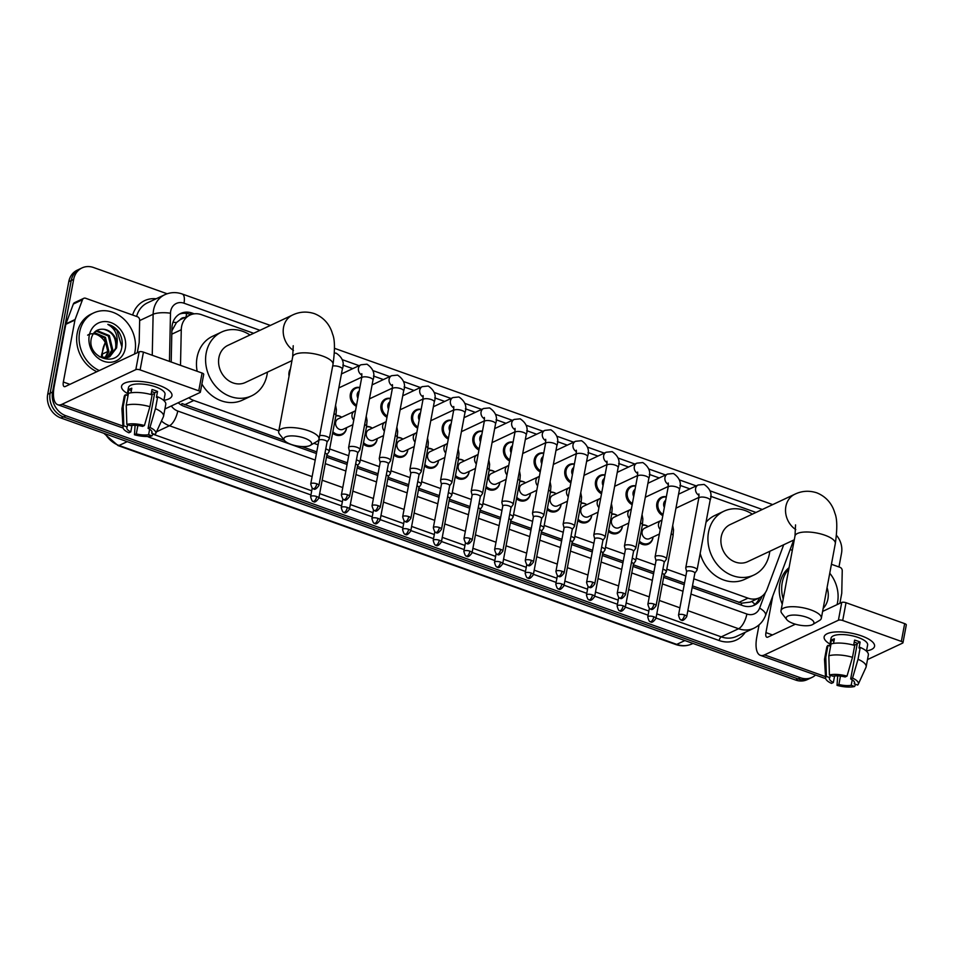 <?xml version="1.0" encoding="UTF-8"?>
<svg xmlns="http://www.w3.org/2000/svg" width="954" height="954" viewBox="0 0 954 954"><rect width="100%" height="100%" fill="white"/><g stroke="black" fill="none" stroke-linecap="round" stroke-linejoin="round"><path stroke-width="1.43" d="M639.359 541.061A9.612 8.192 -115.1 0 0 648.756 543.243A9.612 8.192 -115.1 0 0 652.965 537.507A9.612 8.192 -115.1 0 0 653.049 536.983A10.255 8.729 -115.1 0 1 652.918 537.984A10.255 8.729 -115.1 0 1 648.422 544.114A10.255 8.729 -115.1 0 1 639.108 542.444M608.712 530.138A9.612 8.192 -115.1 0 0 618.109 532.308A9.612 8.192 -115.1 0 0 622.318 526.572A9.612 8.192 -115.1 0 0 622.402 526.048A10.255 8.729 -115.1 0 1 622.258 527.049A10.255 8.729 -115.1 0 1 617.775 533.179A10.255 8.729 -115.1 0 1 608.449 531.509M591.754 515.136A10.255 8.729 -115.1 0 1 591.611 516.126A10.255 8.729 -115.1 0 1 587.127 522.243A10.255 8.729 -115.1 0 1 577.802 520.586M547.417 508.267A9.612 8.192 -115.1 0 0 556.814 510.45A9.612 8.192 -115.1 0 0 561.024 504.702A9.612 8.192 -115.1 0 0 561.107 504.189A10.255 8.729 -115.1 0 1 560.964 505.191A10.255 8.729 -115.1 0 1 556.468 511.32A10.255 8.729 -115.1 0 1 547.155 509.651M516.77 497.344A9.612 8.192 -115.1 0 0 526.155 499.514A9.612 8.192 -115.1 0 0 530.376 493.778A9.612 8.192 -115.1 0 0 530.46 493.254A10.255 8.729 -115.1 0 1 530.317 494.255A10.255 8.729 -115.1 0 1 525.821 500.385A10.255 8.729 -115.1 0 1 516.508 498.715M499.801 482.342A10.255 8.729 -115.1 0 1 499.669 483.332A10.255 8.729 -115.1 0 1 495.174 489.45A10.255 8.729 -115.1 0 1 485.86 487.792M469.153 471.407A10.255 8.729 -115.1 0 1 469.022 472.397A10.255 8.729 -115.1 0 1 464.526 478.526A10.255 8.729 -115.1 0 1 455.213 476.857M424.828 464.538A9.612 8.192 -115.1 0 0 434.213 466.721A9.612 8.192 -115.1 0 0 438.423 460.985A9.612 8.192 -115.1 0 0 438.506 460.46A10.255 8.729 -115.1 0 1 438.375 461.462A10.255 8.729 -115.1 0 1 433.879 467.591A10.255 8.729 -115.1 0 1 424.566 465.922M407.859 449.549A10.255 8.729 -115.1 0 1 407.728 450.538A10.255 8.729 -115.1 0 1 403.232 456.656A10.255 8.729 -115.1 0 1 393.919 454.986M363.522 442.68A9.612 8.192 -115.1 0 0 372.919 444.862A9.612 8.192 -115.1 0 0 377.128 439.114A9.612 8.192 -115.1 0 0 377.212 438.601A10.255 8.729 -115.1 0 1 377.08 439.603A10.255 8.729 -115.1 0 1 372.585 445.733A10.255 8.729 -115.1 0 1 363.271 444.063M332.874 431.745A9.612 8.192 -115.1 0 0 342.271 433.927A9.612 8.192 -115.1 0 0 346.481 428.191A9.612 8.192 -115.1 0 0 346.564 427.666A10.255 8.729 -115.1 0 1 346.433 428.668A10.255 8.729 -115.1 0 1 341.937 434.797A10.255 8.729 -115.1 0 1 332.624 433.128M570.874 482.843A10.255 8.729 -115.1 0 1 564.887 470.668A10.255 8.729 -115.1 0 1 569.383 464.538A10.255 8.729 -115.1 0 1 574.391 464.014M540.226 471.908A10.255 8.729 -115.1 0 1 534.24 459.733A10.255 8.729 -115.1 0 1 538.736 453.615A10.255 8.729 -115.1 0 1 543.744 453.09M509.579 460.973A10.255 8.729 -115.1 0 1 503.593 448.809A10.255 8.729 -115.1 0 1 508.088 442.68A10.255 8.729 -115.1 0 1 513.097 442.155M478.932 450.049A10.255 8.729 -115.1 0 1 472.945 437.874A10.255 8.729 -115.1 0 1 477.441 431.745A10.255 8.729 -115.1 0 1 482.45 431.22M601.521 493.767A10.255 8.729 -115.1 0 1 595.534 481.603A10.255 8.729 -115.1 0 1 600.03 475.474A10.255 8.729 -115.1 0 1 605.039 474.949M662.815 515.637A10.255 8.729 -115.1 0 1 656.841 503.462A10.255 8.729 -115.1 0 1 661.325 497.332A10.255 8.729 -115.1 0 1 666.345 496.807M632.168 504.702A10.255 8.729 -115.1 0 1 626.182 492.526A10.255 8.729 -115.1 0 1 630.677 486.409A10.255 8.729 -115.1 0 1 635.698 485.884M448.285 439.114A10.255 8.729 -115.1 0 1 442.298 426.939A10.255 8.729 -115.1 0 1 446.794 420.809A10.255 8.729 -115.1 0 1 451.802 420.297M417.625 428.179A10.255 8.729 -115.1 0 1 411.651 416.016A10.255 8.729 -115.1 0 1 416.147 409.886A10.255 8.729 -115.1 0 1 421.155 409.361M386.978 417.256A10.255 8.729 -115.1 0 1 381.004 405.08A10.255 8.729 -115.1 0 1 385.499 398.951A10.255 8.729 -115.1 0 1 390.508 398.426M356.331 406.321A10.255 8.729 -115.1 0 1 350.356 394.145A10.255 8.729 -115.1 0 1 354.84 388.016A10.255 8.729 -115.1 0 1 359.861 387.503M289.05 376.174A10.255 8.729 -115.1 0 1 289.05 372.287A10.255 8.729 -115.1 0 1 290.421 368.876M184.575 317.634A6.404 5.462 64.9 0 0 180.163 319.733L176.454 322.571L171.863 330.788M180.163 319.733A19.223 16.373 -115.1 0 1 180.902 319.351L190.025 315.07A19.223 16.373 64.9 0 0 181.272 329.738L180.509 365.346M692.473 585.887L741.64 603.166L750.226 602.105L759.479 597.764A19.223 16.373 64.9 0 0 767.076 589.274L783.711 544.746M181.594 405.176A19.223 7.692 -70.4 0 0 181.964 403.542L284.352 440.319M301.786 446.544L316.74 451.874M326.805 455.463L347.387 462.809M357.452 466.399L378.034 473.744M388.111 477.334L408.694 484.668M418.758 488.269L439.341 495.603M449.406 499.192L469.988 506.538M480.053 510.128L500.635 517.473M510.7 521.063L531.283 528.397M541.347 531.986L561.93 539.332M571.995 542.921L592.577 550.267M602.642 553.857L623.224 561.19M633.289 564.78L653.872 572.126M663.936 575.715L684.519 583.061M693.796 578.816L747.984 598.146A19.223 16.373 64.9 0 0 759.479 597.764L759.456 597.884A19.223 16.373 -115.1 0 1 753.04 605.742M188.82 397.77A19.223 16.373 64.9 0 0 193.793 400.477L278.83 430.803M313.83 443.288L318.064 444.802M329.667 448.94L348.711 455.738M360.314 459.864L379.37 466.661M390.961 470.799L410.017 477.596M421.608 481.734L440.665 488.531M452.256 492.658L471.312 499.455M482.903 503.593L501.959 510.39M513.55 514.528L532.606 521.325M544.197 525.451L563.254 532.249M574.845 536.386L593.901 543.184M605.492 547.322L624.548 554.119M636.151 558.245L655.195 565.042M666.798 569.18L685.854 575.977M253.657 333.292L201.521 314.689A19.223 16.373 64.9 0 0 190.025 315.07M755.985 512.453L710.587 496.259M689.897 488.877L679.94 485.336M659.25 477.954L649.292 474.4M628.603 467.019L618.645 463.465M597.955 456.084L587.998 452.542M567.308 445.16L557.351 441.607M536.661 434.225L526.703 430.671M506.014 423.29L496.056 419.736M475.354 412.366L465.409 408.813M444.707 401.431L434.75 397.878M414.06 390.496L404.102 386.942M383.413 379.573L373.455 376.019M352.765 368.638L342.808 365.084M642.4 524.855A10.255 8.729 -115.1 0 1 648.136 526.525A9.612 8.192 -115.1 0 0 642.316 525.284M609.856 511.976A5.772 1.956 -169.4 0 1 611.752 513.896A10.255 8.729 -115.1 0 1 617.488 515.601A9.612 8.192 -115.1 0 0 611.669 514.361M581.105 502.985A10.255 8.729 -115.1 0 1 586.841 504.666A9.612 8.192 -115.1 0 0 581.022 503.426M548.55 490.117A5.772 1.956 -169.4 0 1 550.458 492.037A10.255 8.729 -115.1 0 1 556.182 493.731A9.612 8.192 -115.1 0 0 550.375 492.491M517.903 479.182A5.772 1.956 -169.4 0 1 519.811 481.102A10.255 8.729 -115.1 0 1 525.535 482.807A9.612 8.192 -115.1 0 0 519.715 481.567M489.152 470.191A10.255 8.729 -115.1 0 1 494.887 471.872A9.612 8.192 -115.1 0 0 489.068 470.632M456.608 457.324A5.772 1.956 -169.4 0 1 458.504 459.244A10.255 8.729 -115.1 0 1 464.24 460.937A9.612 8.192 -115.1 0 0 458.421 459.697M425.961 446.389A5.772 1.956 -169.4 0 1 427.857 448.308A10.255 8.729 -115.1 0 1 433.593 450.002A9.612 8.192 -115.1 0 0 427.774 448.762M397.21 437.397A10.255 8.729 -115.1 0 1 402.946 439.078A9.612 8.192 -115.1 0 0 397.126 437.838M364.666 424.518A5.772 1.956 -169.4 0 1 366.563 426.45A10.255 8.729 -115.1 0 1 372.298 428.143A9.612 8.192 -115.1 0 0 366.479 426.903M334.019 413.595A5.772 1.956 -169.4 0 1 335.915 415.515A10.255 8.729 -115.1 0 1 341.651 417.208A9.612 8.192 -115.1 0 0 335.832 415.968M815.551 675.015A19.223 16.373 -115.1 0 1 812.009 677.4A19.223 16.373 -115.1 0 1 800.513 677.781L65.838 415.741A19.223 16.373 -115.1 0 1 52.565 392.034L73.649 279.391A19.223 16.373 -115.1 0 1 82.068 267.895A19.223 16.373 -115.1 0 1 93.575 267.525L167.153 293.772M836.479 535.337A19.223 16.373 -115.1 0 1 841.511 553.272L838.96 566.95M82.068 267.895L77.202 270.185A19.223 16.373 -115.1 0 0 68.783 281.668L47.7 394.312A19.223 16.373 -115.1 0 0 60.973 418.019L795.648 680.059A19.223 16.373 -115.1 0 0 807.144 679.677L809.576 678.544A19.223 16.373 -115.1 0 1 798.081 678.914L63.405 416.874A19.223 16.373 -115.1 0 1 50.133 393.167L71.216 280.524A19.223 16.373 -115.1 0 1 79.635 269.04A19.223 16.373 -115.1 0 0 71.216 280.524L50.133 393.167A19.223 16.373 -115.1 0 0 63.405 416.874L798.081 678.914A19.223 16.373 -115.1 0 0 809.576 678.544L812.009 677.4M194.294 313.842L192.171 313.091A19.223 16.373 64.9 0 0 180.676 313.472A19.223 16.373 64.9 0 0 171.923 328.128L171.195 362.019M692.163 587.545L742.784 605.611A19.223 16.373 64.9 0 0 754.28 605.23A19.223 16.373 64.9 0 0 761.876 596.739L762.091 596.167M178.171 402.767A19.223 16.373 64.9 0 0 184.289 406.404L316.43 453.532M326.495 457.121L347.077 464.467M357.142 468.056L377.724 475.402M387.789 478.991L408.384 486.337M418.448 489.927L439.031 497.261M449.095 500.85L469.678 508.196M479.743 511.785L500.325 519.131M510.39 522.72L530.973 530.054M541.037 533.644L561.62 540.99M571.684 544.579L592.267 551.925M602.332 555.514L622.914 562.848M632.979 566.438L653.562 573.783M663.626 577.373L684.209 584.719M179.483 314.093A19.223 16.373 -115.1 0 1 189.739 314.224L190.979 314.665M292.496 500.719A5.128 2.051 109.6 0 0 292.628 500.647L276.04 494.732M231.643 479.015A5.128 2.051 109.6 0 0 231.774 478.944L215.187 473.029M170.79 457.312A5.128 2.051 109.6 0 0 170.921 457.24L154.333 451.325M475.056 565.829A5.128 2.051 109.6 0 0 475.187 565.758L458.6 559.843M535.909 587.545A5.128 2.051 109.6 0 0 536.053 587.473L519.453 581.546M596.763 609.248A5.128 2.051 109.6 0 0 596.906 609.177L580.318 603.262M657.616 630.952A5.128 2.051 109.6 0 0 657.759 630.88L641.171 624.965M353.493 522.351L336.893 516.436M414.203 544.126A5.128 2.051 109.6 0 0 414.334 544.054L397.746 538.139M783.21 598.981A32.042 27.296 -115.1 0 1 782.22 582.655A32.042 27.296 -115.1 0 1 788.815 569.037M829.765 573.223A32.042 27.296 -115.1 0 1 837.552 602.391A32.042 27.296 -115.1 0 1 837.04 604.645M782.244 604.144A32.042 27.296 -115.1 0 1 779.8 583.8A32.042 27.296 -115.1 0 1 789.077 567.642M827.07 587.64A20.893 17.792 -115.1 0 1 827.917 598.957A20.893 17.792 -115.1 0 1 823.207 608.282M861.498 635.889A25.639 8.669 10.6 0 1 870.06 639.991A25.639 8.669 10.6 0 1 866.518 650.89A25.639 8.669 10.6 0 0 874.544 646.323A25.639 8.669 10.6 0 0 861.498 635.889A25.639 8.669 10.6 0 0 830.612 632.609A25.639 8.669 10.6 0 0 829.968 644.057A25.639 8.669 10.6 0 1 824.137 636.89A25.639 8.669 10.6 0 1 861.498 635.889M790.15 549.552L792.321 550.315M831.435 564.279L839.973 567.32A3.208 2.731 64.9 0 1 842.239 570.742L841.762 592.983A3.208 2.731 64.9 0 1 841.714 593.507L839.878 603.31M759.074 624.858L756.82 636.89A25.639 10.255 -70.4 0 0 760.362 655.338A25.639 10.255 -70.4 0 0 764.536 654.897L838.411 620.231L841.738 602.439L822.61 611.419M760.362 655.338L824.542 678.222A25.639 10.255 -70.4 0 0 825.651 678.461M867.496 659.584L902.591 643.115A3.208 1.085 -169.4 0 0 902.973 642.722A3.208 1.085 -169.4 0 0 901.339 641.41L904.666 623.63A3.208 1.085 10.6 0 1 906.3 624.93L902.973 642.722M841.738 602.439A3.208 1.085 10.6 0 1 846.031 602.713L842.704 620.494L901.339 641.41M842.704 620.494A3.208 1.085 -169.4 0 0 838.411 620.231M846.031 602.713L904.666 623.63M795.386 624.202L767.863 637.117A6.404 2.564 109.6 0 1 766.825 637.224A6.404 2.564 109.6 0 1 765.943 632.609L772.776 596.059M854.212 642.114A12.819 4.341 -169.4 0 1 854.76 642.304A12.819 4.341 -169.4 0 1 857.324 643.378L850.67 678.95A12.819 4.341 10.6 0 1 854.617 683.088A12.819 4.341 10.6 0 1 854.247 683.839L854.545 682.253M852.232 679.832L851.206 685.27A12.819 4.341 10.6 0 1 838.9 684.483L840.462 676.112M857.097 644.606A12.819 4.341 10.6 0 1 853.735 644.665M853.651 645.142L854.593 640.098A18.591 6.284 10.6 0 1 857.491 641.016A18.591 6.284 10.6 0 1 860.126 642.066L859.017 648.004L860.246 647.42A21.155 7.155 10.6 0 1 868.355 654.981L866.137 666.834A21.155 7.155 10.6 0 1 865.958 667.406L858.254 684.256A16.659 5.641 10.6 0 1 857.658 685.055L854.247 683.839M829.622 645.941L831.077 638.178A18.591 6.284 10.6 0 1 858.159 637.463A18.591 6.284 10.6 0 1 867.615 645.023L866.459 651.153M833.534 643.401L834.392 638.81A18.591 6.284 10.6 0 0 831.351 640.241L830.242 646.168L828 645.369L825.782 657.223L826.379 676.41L829.789 677.626L830.23 675.265M834.595 675.945L833.367 682.504L831.494 683.386A16.659 5.641 10.6 0 1 825.615 678.139L824.518 659.655A21.155 7.155 10.6 0 1 824.554 659.059L826.772 647.194A21.155 7.155 10.6 0 1 828 645.369M831.041 643.938A21.155 7.155 10.6 0 1 854.712 645.453L852.494 657.306L847.009 676.1L845.137 676.982A12.819 4.341 10.6 0 0 832.83 676.195L829.42 674.979L828.823 655.792L831.041 643.938M824.554 659.059A21.155 7.155 10.6 0 1 825.782 657.223M828.823 655.792A21.155 7.155 10.6 0 1 852.494 657.306M837.684 675.885L837.028 685.354L838.9 684.483M851.206 685.27L854.617 686.475L855.571 684.316M854.617 686.475A16.659 5.641 10.6 0 1 837.028 685.354M825.615 678.139A16.659 5.641 10.6 0 1 826.379 676.41M829.42 674.979A16.659 5.641 10.6 0 1 847.009 676.1M833.367 682.504A12.819 4.341 10.6 0 1 829.42 678.377A12.819 4.341 10.6 0 1 829.789 677.626M850.67 678.95L852.542 678.079L858.028 659.274L860.246 647.42M858.028 659.274A21.155 7.155 10.6 0 1 866.137 666.834M852.542 678.079A16.659 5.641 10.6 0 1 858.254 684.256M857.324 643.378L860.126 642.066M831.351 640.241L833.951 641.16M806.75 617.274A14.095 4.77 -169.4 0 0 791.26 615.211A14.095 4.77 -169.4 0 0 786.811 619.671A14.095 4.77 -169.4 0 0 793.382 623.546A14.095 4.77 -169.4 0 0 812.689 624.512A14.095 4.77 -169.4 0 0 806.75 617.274M786.811 619.671L781.898 613.41A20.511 6.94 10.6 0 1 781.016 610.715A20.511 6.94 10.6 0 1 810.9 609.916A20.511 6.94 10.6 0 1 821.334 618.252A20.511 6.94 10.6 0 1 819.534 620.458L812.689 624.512M795.541 524.891L794.992 536.005A20.511 6.94 -169.4 0 1 824.888 535.218A20.511 6.94 -169.4 0 1 835.31 543.553C837.409 528.802 837.242 518.63 834.822 513.061C833.259 507.289 828.728 497.594 816.719 492.801C809.147 490.38 801.861 490.845 794.861 494.208L730.227 524.545A20.511 17.47 64.9 0 0 721.236 536.792A20.511 17.47 64.9 0 0 728.26 557.661A20.511 17.47 64.9 0 0 747.65 561.679L794.288 539.785M769.759 551.305A35.25 30.027 -115.1 0 1 769.365 553.964A35.25 30.027 -115.1 0 1 753.922 575.023A35.25 30.027 -115.1 0 1 720.592 568.119A35.25 30.027 -115.1 0 1 708.512 532.26A35.25 30.027 -115.1 0 1 723.955 511.201A35.25 30.027 -115.1 0 1 752.324 514.17M706.008 522.279A35.25 30.027 -115.1 0 1 714.844 515.482L723.955 511.201M753.922 575.023L744.8 579.305A35.25 30.027 -115.1 0 1 700.176 553.439M304.433 438.101A14.095 4.77 -169.4 0 0 288.943 436.05A14.095 4.77 -169.4 0 0 284.495 440.509A14.095 4.77 -169.4 0 0 291.053 444.385A14.095 4.77 -169.4 0 0 310.36 445.351A14.095 4.77 -169.4 0 0 304.433 438.101M284.495 440.509L279.582 434.249A20.511 6.94 10.6 0 1 278.687 431.542A20.511 6.94 10.6 0 1 308.583 430.755A20.511 6.94 10.6 0 1 319.006 439.09A20.511 6.94 10.6 0 1 317.205 441.285L310.36 445.351M293.224 345.73L292.675 356.844A20.511 6.94 -169.4 0 1 322.559 356.045A20.511 6.94 -169.4 0 1 332.994 364.392C335.081 349.629 334.926 339.469 332.505 333.9C330.931 328.128 326.411 318.421 314.403 313.639C306.83 311.207 299.544 311.672 292.532 315.035L227.899 345.372A20.511 17.47 64.9 0 0 218.907 357.631A20.511 17.47 64.9 0 0 225.943 378.488A20.511 17.47 64.9 0 0 245.333 382.506L291.96 360.624M267.43 372.132A35.25 30.027 -115.1 0 1 267.037 374.791A35.25 30.027 -115.1 0 1 251.594 395.85A35.25 30.027 -115.1 0 1 218.263 388.946A35.25 30.027 -115.1 0 1 206.183 353.087A35.25 30.027 -115.1 0 1 221.638 332.028A35.25 30.027 -115.1 0 1 250.008 334.997M197.156 371.273A35.25 30.027 -115.1 0 1 197.073 357.368A35.25 30.027 -115.1 0 1 212.515 336.309L221.638 332.028M251.594 395.85L242.471 400.131A35.25 30.027 -115.1 0 1 201.902 384.021M664.354 507.433A5.772 4.913 -115.1 0 1 663.745 503.414A5.772 4.913 -115.1 0 1 665.689 500.313M663.03 514.468A9.612 8.192 -115.1 0 1 657.998 503.378A9.612 8.192 -115.1 0 1 662.207 497.63A9.612 8.192 -115.1 0 1 666.297 497.034M694.834 573.271L696.98 570.182A5.772 1.956 -169.4 0 0 697.088 569.908A5.772 1.956 -169.4 0 0 694.154 567.558A5.772 1.956 -169.4 0 0 686.439 567.07A5.772 1.956 -169.4 0 0 685.759 567.785A5.772 1.956 -169.4 0 0 685.759 568.083L686.641 571.732M694.762 573.366A4.162 1.407 -169.4 0 0 694.858 573.163A4.162 1.407 -169.4 0 0 692.735 571.47A4.162 1.407 -169.4 0 0 687.166 571.112A4.162 1.407 -169.4 0 0 686.665 571.637A4.162 1.407 -169.4 0 0 686.665 571.851M633.706 496.497A5.772 4.913 -115.1 0 1 633.098 492.479A5.772 4.913 -115.1 0 1 635.042 489.378M632.383 503.545A9.612 8.192 -115.1 0 1 627.35 492.443A9.612 8.192 -115.1 0 1 631.56 486.695A9.612 8.192 -115.1 0 1 635.65 486.099M664.187 562.335L666.321 559.247A5.772 1.956 -169.4 0 0 666.441 558.972A5.772 1.956 -169.4 0 0 663.507 556.623A5.772 1.956 -169.4 0 0 655.792 556.134A5.772 1.956 -169.4 0 0 655.1 556.85A5.772 1.956 -169.4 0 0 655.112 557.148L655.994 560.809M664.115 562.431A4.162 1.407 -169.4 0 0 664.199 562.24A4.162 1.407 -169.4 0 0 662.088 560.535A4.162 1.407 -169.4 0 0 656.519 560.189A4.162 1.407 -169.4 0 0 656.018 560.702A4.162 1.407 -169.4 0 0 656.018 560.916M603.059 485.562A5.772 4.913 -115.1 0 1 602.451 481.555A5.772 4.913 -115.1 0 1 604.395 478.443M601.736 492.61A9.612 8.192 -115.1 0 1 596.703 481.508A9.612 8.192 -115.1 0 1 600.913 475.772A9.612 8.192 -115.1 0 1 605.003 475.175M633.539 551.412L635.674 548.311A5.772 1.956 -169.4 0 0 635.793 548.037A5.772 1.956 -169.4 0 0 632.86 545.7A5.772 1.956 -169.4 0 0 625.144 545.199A5.772 1.956 -169.4 0 0 624.453 545.915A5.772 1.956 -169.4 0 0 624.465 546.213L625.347 549.874M633.468 551.507A4.162 1.407 -169.4 0 0 633.551 551.305A4.162 1.407 -169.4 0 0 631.441 549.611A4.162 1.407 -169.4 0 0 625.86 549.254A4.162 1.407 -169.4 0 0 625.371 549.766A4.162 1.407 -169.4 0 0 625.371 549.981M572.412 474.639A5.772 4.913 -115.1 0 1 571.804 470.62A5.772 4.913 -115.1 0 1 573.736 467.508M571.088 481.675A9.612 8.192 -115.1 0 1 566.056 470.584A9.612 8.192 -115.1 0 1 570.265 464.836A9.612 8.192 -115.1 0 1 574.356 464.24M602.892 540.477L605.027 537.388A5.772 1.956 -169.4 0 0 605.146 537.114A5.772 1.956 -169.4 0 0 602.212 534.765A5.772 1.956 -169.4 0 0 594.497 534.276A5.772 1.956 -169.4 0 0 593.805 534.991A5.772 1.956 -169.4 0 0 593.817 535.289L594.7 538.938M602.821 540.572A4.162 1.407 -169.4 0 0 602.904 540.369A4.162 1.407 -169.4 0 0 600.793 538.676A4.162 1.407 -169.4 0 0 595.213 538.318A4.162 1.407 -169.4 0 0 594.712 538.843A4.162 1.407 -169.4 0 0 594.724 539.058M541.765 463.704A5.772 4.913 -115.1 0 1 541.156 459.685A5.772 4.913 -115.1 0 1 543.088 456.584M540.441 470.751A9.612 8.192 -115.1 0 1 535.409 459.649A9.612 8.192 -115.1 0 1 539.618 453.901A9.612 8.192 -115.1 0 1 543.708 453.305M572.245 529.542L574.38 526.453A5.772 1.956 -169.4 0 0 574.499 526.179A5.772 1.956 -169.4 0 0 571.565 523.829A5.772 1.956 -169.4 0 0 563.85 523.341A5.772 1.956 -169.4 0 0 563.158 524.056A5.772 1.956 -169.4 0 0 563.17 524.354L564.052 528.015M572.173 529.637A4.162 1.407 -169.4 0 0 572.257 529.434A4.162 1.407 -169.4 0 0 570.134 527.741A4.162 1.407 -169.4 0 0 564.565 527.395A4.162 1.407 -169.4 0 0 564.064 527.908A4.162 1.407 -169.4 0 0 564.076 528.122M511.106 452.768A5.772 4.913 -115.1 0 1 510.509 448.762A5.772 4.913 -115.1 0 1 512.441 445.649M509.794 459.816A9.612 8.192 -115.1 0 1 504.749 448.714A9.612 8.192 -115.1 0 1 508.971 442.978A9.612 8.192 -115.1 0 1 513.061 442.37M541.586 518.618L543.732 515.518A5.772 1.956 -169.4 0 0 543.852 515.243A5.772 1.956 -169.4 0 0 540.918 512.906A5.772 1.956 -169.4 0 0 533.203 512.405A5.772 1.956 -169.4 0 0 532.511 513.121A5.772 1.956 -169.4 0 0 532.523 513.419L533.405 517.08M541.526 518.702A4.162 1.407 -169.4 0 0 541.61 518.511A4.162 1.407 -169.4 0 0 539.487 516.818A4.162 1.407 -169.4 0 0 533.918 516.46A4.162 1.407 -169.4 0 0 533.417 516.973A4.162 1.407 -169.4 0 0 533.429 517.187M480.458 441.845A5.772 4.913 -115.1 0 1 479.862 437.826A5.772 4.913 -115.1 0 1 481.794 434.714M479.146 448.881A9.612 8.192 -115.1 0 1 474.102 437.791A9.612 8.192 -115.1 0 1 478.324 432.043A9.612 8.192 -115.1 0 1 482.414 431.446M510.939 507.683L513.085 504.594A5.772 1.956 -169.4 0 0 513.204 504.32A5.772 1.956 -169.4 0 0 510.271 501.971A5.772 1.956 -169.4 0 0 502.555 501.482A5.772 1.956 -169.4 0 0 501.864 502.198A5.772 1.956 -169.4 0 0 501.876 502.496L502.758 506.145M510.879 507.778A4.162 1.407 -169.4 0 0 510.962 507.576A4.162 1.407 -169.4 0 0 508.84 505.882A4.162 1.407 -169.4 0 0 503.271 505.525A4.162 1.407 -169.4 0 0 502.77 506.049A4.162 1.407 -169.4 0 0 502.782 506.264M449.811 430.91A5.772 4.913 -115.1 0 1 449.215 426.891A5.772 4.913 -115.1 0 1 451.147 423.791M448.499 437.958A9.612 8.192 -115.1 0 1 443.455 426.855A9.612 8.192 -115.1 0 1 447.676 421.108A9.612 8.192 -115.1 0 1 451.755 420.511M480.291 496.748L482.438 493.659A5.772 1.956 -169.4 0 0 482.557 493.385A5.772 1.956 -169.4 0 0 479.623 491.036A5.772 1.956 -169.4 0 0 471.908 490.547A5.772 1.956 -169.4 0 0 471.216 491.262A5.772 1.956 -169.4 0 0 471.228 491.56L472.099 495.221M480.232 496.843A4.162 1.407 -169.4 0 0 480.315 496.64A4.162 1.407 -169.4 0 0 478.192 494.947A4.162 1.407 -169.4 0 0 472.624 494.601A4.162 1.407 -169.4 0 0 472.123 495.114A4.162 1.407 -169.4 0 0 472.135 495.329M419.164 419.975A5.772 4.913 -115.1 0 1 418.556 415.968A5.772 4.913 -115.1 0 1 420.499 412.855M417.852 427.022A9.612 8.192 -115.1 0 1 412.808 415.92A9.612 8.192 -115.1 0 1 417.017 410.184A9.612 8.192 -115.1 0 1 421.108 409.576M449.644 485.813L451.791 482.724A5.772 1.956 -169.4 0 0 451.91 482.45A5.772 1.956 -169.4 0 0 448.976 480.101A5.772 1.956 -169.4 0 0 441.261 479.612A5.772 1.956 -169.4 0 0 440.569 480.327A5.772 1.956 -169.4 0 0 440.581 480.625L441.452 484.286M449.584 485.908A4.162 1.407 -169.4 0 0 449.668 485.717A4.162 1.407 -169.4 0 0 447.545 484.024A4.162 1.407 -169.4 0 0 441.976 483.666A4.162 1.407 -169.4 0 0 441.475 484.179A4.162 1.407 -169.4 0 0 441.487 484.393M388.516 409.051A5.772 4.913 -115.1 0 1 387.908 405.033A5.772 4.913 -115.1 0 1 389.852 401.92M387.205 416.087A9.612 8.192 -115.1 0 1 382.16 404.985A9.612 8.192 -115.1 0 1 386.37 399.249A9.612 8.192 -115.1 0 1 390.46 398.653M418.997 474.889L421.143 471.801A5.772 1.956 -169.4 0 0 421.263 471.514A5.772 1.956 -169.4 0 0 418.329 469.177A5.772 1.956 -169.4 0 0 410.614 468.688A5.772 1.956 -169.4 0 0 409.922 469.392A5.772 1.956 -169.4 0 0 409.922 469.702L410.804 473.351M418.937 474.985A4.162 1.407 -169.4 0 0 419.021 474.782A4.162 1.407 -169.4 0 0 416.898 473.089A4.162 1.407 -169.4 0 0 411.329 472.731A4.162 1.407 -169.4 0 0 410.828 473.244A4.162 1.407 -169.4 0 0 410.828 473.47M357.869 398.116A5.772 4.913 -115.1 0 1 357.261 394.097A5.772 4.913 -115.1 0 1 359.205 390.997M356.546 405.164A9.612 8.192 -115.1 0 1 351.513 394.062A9.612 8.192 -115.1 0 1 355.723 388.314A9.612 8.192 -115.1 0 1 359.813 387.718M388.35 463.954L390.496 460.865A5.772 1.956 -169.4 0 0 390.603 460.591A5.772 1.956 -169.4 0 0 387.67 458.242A5.772 1.956 -169.4 0 0 379.954 457.753A5.772 1.956 -169.4 0 0 379.275 458.469A5.772 1.956 -169.4 0 0 379.275 458.767L380.157 462.428M388.278 464.049A4.162 1.407 -169.4 0 0 388.373 463.847A4.162 1.407 -169.4 0 0 386.251 462.153A4.162 1.407 -169.4 0 0 380.682 461.808A4.162 1.407 -169.4 0 0 380.181 462.32A4.162 1.407 -169.4 0 0 380.181 462.535M357.702 453.019L359.837 449.93A5.772 1.956 -169.4 0 0 359.956 449.656A5.772 1.956 -169.4 0 0 357.023 447.307A5.772 1.956 -169.4 0 0 349.307 446.818A5.772 1.956 -169.4 0 0 348.615 447.533A5.772 1.956 -169.4 0 0 348.627 447.831L349.51 451.492M357.631 453.114A4.162 1.407 -169.4 0 0 357.714 452.923A4.162 1.407 -169.4 0 0 355.603 451.23A4.162 1.407 -169.4 0 0 350.035 450.872A4.162 1.407 -169.4 0 0 349.534 451.385A4.162 1.407 -169.4 0 0 349.534 451.6M327.055 442.096L329.19 438.995A5.772 1.956 -169.4 0 0 329.309 438.721A5.772 1.956 -169.4 0 0 326.375 436.383A5.772 1.956 -169.4 0 0 319.662 435.596M326.983 442.191A4.162 1.407 -169.4 0 0 327.067 441.988A4.162 1.407 -169.4 0 0 324.956 440.295A4.162 1.407 -169.4 0 0 319.375 439.937A4.162 1.407 -169.4 0 0 318.886 440.45A4.162 1.407 -169.4 0 0 318.886 440.676M659.381 534.013L649.555 538.628A5.772 4.913 -115.1 0 1 644.093 537.496A5.772 4.913 -115.1 0 1 642.125 531.628A5.772 4.913 -115.1 0 1 644.654 528.182L661.981 520.097M664.067 575.059L666.202 571.959A5.772 1.956 -169.4 0 0 666.321 571.684A5.772 1.956 -169.4 0 0 662.899 569.18M663.996 575.143A4.162 1.407 -169.4 0 0 664.079 574.952A4.162 1.407 -169.4 0 0 662.136 573.318M628.734 523.078L618.907 527.693A5.772 4.913 -115.1 0 1 613.446 526.56A5.772 4.913 -115.1 0 1 611.478 520.693A5.772 4.913 -115.1 0 1 614.006 517.247L631.333 509.162M633.42 564.124L635.555 561.035A5.772 1.956 -169.4 0 0 635.674 560.761A5.772 1.956 -169.4 0 0 632.252 558.245M633.349 564.219A4.162 1.407 -169.4 0 0 633.432 564.017A4.162 1.407 -169.4 0 0 631.476 562.383M598.086 512.143L588.26 516.758A5.772 4.913 -115.1 0 1 582.799 515.625A5.772 4.913 -115.1 0 1 580.831 509.758A5.772 4.913 -115.1 0 1 583.359 506.312L600.686 498.238M591.754 515.112A9.612 8.192 -115.1 0 1 591.671 515.637A9.612 8.192 -115.1 0 1 587.461 521.385A9.612 8.192 -115.1 0 1 578.064 519.203M602.773 553.189L604.908 550.1A5.772 1.956 -169.4 0 0 605.027 549.826A5.772 1.956 -169.4 0 0 601.604 547.31M602.701 553.284A4.162 1.407 -169.4 0 0 602.785 553.082A4.162 1.407 -169.4 0 0 600.829 551.448M567.439 501.22L557.601 505.823A5.772 4.913 -115.1 0 1 552.151 504.702A5.772 4.913 -115.1 0 1 550.172 498.835A5.772 4.913 -115.1 0 1 552.7 495.388L570.039 487.303M572.114 542.254L574.26 539.165A5.772 1.956 -169.4 0 0 574.38 538.891A5.772 1.956 -169.4 0 0 570.957 536.386M572.054 542.349A4.162 1.407 -169.4 0 0 572.138 542.158A4.162 1.407 -169.4 0 0 570.182 540.524M536.78 490.284L526.954 494.899A5.772 4.913 -115.1 0 1 521.504 493.767A5.772 4.913 -115.1 0 1 519.525 487.899A5.772 4.913 -115.1 0 1 522.053 484.453L539.392 476.368M541.467 531.33L543.613 528.242A5.772 1.956 -169.4 0 0 543.732 527.956A5.772 1.956 -169.4 0 0 540.31 525.451M541.407 531.426A4.162 1.407 -169.4 0 0 541.49 531.223A4.162 1.407 -169.4 0 0 539.535 529.589M506.133 479.349L496.307 483.964A5.772 4.913 -115.1 0 1 490.857 482.831A5.772 4.913 -115.1 0 1 488.877 476.964A5.772 4.913 -115.1 0 1 491.405 473.518L508.744 465.445M499.813 482.319A9.612 8.192 -115.1 0 1 499.729 482.843A9.612 8.192 -115.1 0 1 495.508 488.591A9.612 8.192 -115.1 0 1 486.123 486.409M510.819 520.395L512.966 517.306A5.772 1.956 -169.4 0 0 513.085 517.032A5.772 1.956 -169.4 0 0 509.663 514.516M510.76 520.49A4.162 1.407 -169.4 0 0 510.843 520.288A4.162 1.407 -169.4 0 0 508.887 518.654M475.486 468.426L465.659 473.029A5.772 4.913 -115.1 0 1 460.21 471.908A5.772 4.913 -115.1 0 1 458.23 466.041A5.772 4.913 -115.1 0 1 460.758 462.595L478.097 454.509M469.165 471.395A9.612 8.192 -115.1 0 1 469.082 471.908A9.612 8.192 -115.1 0 1 464.86 477.656A9.612 8.192 -115.1 0 1 455.475 475.474M480.172 509.46L482.319 506.371A5.772 1.956 -169.4 0 0 482.438 506.097A5.772 1.956 -169.4 0 0 479.015 503.593M480.112 509.555A4.162 1.407 -169.4 0 0 480.196 509.364A4.162 1.407 -169.4 0 0 478.24 507.731M444.838 457.491L435.012 462.106A5.772 4.913 -115.1 0 1 429.562 460.973A5.772 4.913 -115.1 0 1 427.583 455.106A5.772 4.913 -115.1 0 1 430.111 451.659L447.45 443.574M449.525 498.537L451.671 495.436A5.772 1.956 -169.4 0 0 451.791 495.162A5.772 1.956 -169.4 0 0 448.368 492.658M449.465 498.632A4.162 1.407 -169.4 0 0 449.549 498.429A4.162 1.407 -169.4 0 0 447.593 496.796M414.191 446.555L404.365 451.17A5.772 4.913 -115.1 0 1 398.915 450.038A5.772 4.913 -115.1 0 1 396.936 444.17A5.772 4.913 -115.1 0 1 399.464 440.724L416.791 432.639M407.859 449.525A9.612 8.192 -115.1 0 1 407.775 450.049A9.612 8.192 -115.1 0 1 403.566 455.797A9.612 8.192 -115.1 0 1 394.169 453.615M418.878 487.601L421.024 484.513A5.772 1.956 -169.4 0 0 421.143 484.238A5.772 1.956 -169.4 0 0 417.721 481.722M418.818 487.697A4.162 1.407 -169.4 0 0 418.901 487.494A4.162 1.407 -169.4 0 0 416.946 485.86M383.544 435.62L373.718 440.235A5.772 4.913 -115.1 0 1 368.268 439.114A5.772 4.913 -115.1 0 1 366.288 433.247A5.772 4.913 -115.1 0 1 368.816 429.801L386.143 421.716M388.23 476.666L390.377 473.578A5.772 1.956 -169.4 0 0 390.484 473.303A5.772 1.956 -169.4 0 0 387.074 470.799M388.159 476.761A4.162 1.407 -169.4 0 0 388.254 476.571A4.162 1.407 -169.4 0 0 386.298 474.937M352.897 424.697L343.07 429.312A5.772 4.913 -115.1 0 1 337.621 428.179A5.772 4.913 -115.1 0 1 335.641 422.312A5.772 4.913 -115.1 0 1 338.169 418.866L355.496 410.78M357.583 465.743L359.718 462.642A5.772 1.956 -169.4 0 0 359.837 462.368A5.772 1.956 -169.4 0 0 356.414 459.864M357.511 465.838A4.162 1.407 -169.4 0 0 357.595 465.635A4.162 1.407 -169.4 0 0 355.651 464.002M326.936 454.808L329.07 451.719A5.772 1.956 -169.4 0 0 329.19 451.445A5.772 1.956 -169.4 0 0 325.767 448.929M326.864 454.903A4.162 1.407 -169.4 0 0 326.948 454.7A4.162 1.407 -169.4 0 0 324.992 453.067M158.913 385.297A25.639 8.669 10.6 0 1 167.463 389.387A25.639 8.669 10.6 0 1 163.921 400.298A25.639 8.669 10.6 0 0 171.947 395.719A25.639 8.669 10.6 0 0 158.913 385.297A25.639 8.669 10.6 0 0 128.027 382.005A25.639 8.669 10.6 0 0 127.383 393.453A25.639 8.669 10.6 0 1 121.552 386.287A25.639 8.669 10.6 0 1 158.913 385.297M75.092 319.53A3.208 2.731 64.9 0 0 74.949 320.031L65.826 324.312A3.208 2.731 -115.1 0 1 65.969 323.811L75.092 319.53L82.473 299.747A3.208 2.731 64.9 0 1 85.657 298.268L137.388 316.728A3.208 2.731 64.9 0 1 139.654 320.139L139.177 342.391A3.208 2.731 64.9 0 1 139.117 342.915L137.293 352.718M65.826 324.312L54.223 386.298A25.639 10.255 -70.4 0 0 57.777 404.734A25.639 10.255 -70.4 0 0 61.95 404.305L135.826 369.627L139.153 351.847L65.277 386.525A6.404 2.564 109.6 0 1 64.24 386.632A6.404 2.564 109.6 0 1 63.346 382.017L74.949 320.031M65.969 323.811L73.351 304.028A3.208 2.731 -115.1 0 1 74.627 302.621L83.737 298.34M57.777 404.734L121.945 427.63A25.639 10.255 -70.4 0 0 123.066 427.857M164.899 408.992L199.994 392.523A3.208 1.085 -169.4 0 0 200.376 392.118A3.208 1.085 -169.4 0 0 198.754 390.818L202.081 373.038A3.208 1.085 10.6 0 1 203.715 374.338L200.376 392.118M139.153 351.847A3.208 1.085 10.6 0 1 143.434 352.121L140.107 369.902L198.754 390.818M140.107 369.902A3.208 1.085 -169.4 0 0 135.826 369.627M143.434 352.121L202.081 373.038M151.626 391.522A12.819 4.341 -169.4 0 1 152.163 391.712A12.819 4.341 -169.4 0 1 154.739 392.786L148.085 428.358A12.819 4.341 10.6 0 1 152.032 432.496A12.819 4.341 10.6 0 1 151.662 433.247L151.96 431.661M149.635 429.228L148.621 434.666A12.819 4.341 10.6 0 1 136.303 433.891L137.877 425.508M154.512 394.014A12.819 4.341 10.6 0 1 151.149 394.062M151.054 394.551L152.008 389.506A18.591 6.284 10.6 0 1 154.906 390.424A18.591 6.284 10.6 0 1 157.541 391.474L156.432 397.401L157.66 396.828A21.155 7.155 10.6 0 1 165.769 404.389L163.551 416.242A21.155 7.155 10.6 0 1 163.361 416.815L155.669 433.653A16.659 5.641 10.6 0 1 155.061 434.452L151.662 433.247M127.025 395.35L128.48 387.586A18.591 6.284 10.6 0 1 155.574 386.871A18.591 6.284 10.6 0 1 165.018 394.431L163.873 400.561M130.948 392.809L131.807 388.218A18.591 6.284 10.6 0 0 128.766 389.637L127.657 395.564L125.415 394.765L123.197 406.631L123.793 425.818L127.192 427.022L127.633 424.673M131.998 425.353L130.77 431.912L128.909 432.794A16.659 5.641 10.6 0 1 123.018 427.547L121.933 409.063A21.155 7.155 10.6 0 1 121.969 408.455L124.187 396.602A21.155 7.155 10.6 0 1 125.415 394.765M128.456 393.346A21.155 7.155 10.6 0 1 152.127 394.849L149.909 406.702L144.424 425.508L142.551 426.39A12.819 4.341 10.6 0 0 130.233 425.603L126.834 424.387L126.226 405.2L128.456 393.346M121.969 408.455A21.155 7.155 10.6 0 1 123.197 406.631M126.226 405.2A21.155 7.155 10.6 0 1 149.909 406.702M135.098 425.281L134.442 434.762L136.303 433.891M148.621 434.666L152.02 435.883L152.986 433.712M152.02 435.883A16.659 5.641 10.6 0 1 134.442 434.762M123.018 427.547A16.659 5.641 10.6 0 1 123.793 425.818M126.834 424.387A16.659 5.641 10.6 0 1 144.424 425.508M130.77 431.912A12.819 4.341 10.6 0 1 126.834 427.774A12.819 4.341 10.6 0 1 127.192 427.022M148.085 428.358L149.957 427.475L155.442 408.682L157.66 396.828M155.442 408.682A21.155 7.155 10.6 0 1 163.551 416.242M149.957 427.475A16.659 5.641 10.6 0 1 155.669 433.653M154.739 392.786L157.541 391.474M128.766 389.637L131.366 390.568M99.276 370.557A32.042 27.296 -115.1 0 1 79.635 332.064A32.042 27.296 -115.1 0 1 93.683 312.924A32.042 27.296 -115.1 0 1 123.972 319.196A32.042 27.296 -115.1 0 1 134.955 351.799A32.042 27.296 -115.1 0 1 134.442 354.053M96.843 371.702A32.042 27.296 -115.1 0 1 77.202 333.208A32.042 27.296 -115.1 0 1 91.25 314.057L93.683 312.924M125.332 348.365A20.893 17.792 -115.1 0 1 103.676 361.256A20.893 17.792 -115.1 0 1 89.259 335.498A20.893 17.792 -115.1 0 1 110.914 322.595A20.893 17.792 -115.1 0 1 125.332 348.365M91.334 338.324C86.611 358.036 118.129 368.387 121.659 348.127C122.899 342.713 122.052 337.489 119.143 332.445C116.15 328.2 112.381 325.505 107.826 324.372C115.052 328.474 118.117 335.104 116.984 344.263A14.489 12.342 -115.1 0 0 103.736 329.285C97.308 328.713 93.17 331.73 91.334 338.324M109.233 357.011L115.637 348.341C116.591 338.11 112.632 331.753 103.736 329.285M99.335 356.796L107.54 357.559L109.722 356.796L116.603 347.888L116.984 344.263M107.182 357.643L111.785 350.154L108.351 336.011L96.485 331.253L95.078 331.682M107.707 357.523L112.751 349.701L109.305 335.558L97.451 330.799L95.102 331.658M104.952 357.905L107.921 351.966L104.487 337.823L93.921 332.863M105.524 357.881L108.887 351.513L105.453 337.37L94.255 332.493M87.625 335.164C96.604 329.428 109.746 341.937 107.146 353.66M121.897 347.041L116.937 330.334L107.826 324.372M172.96 322.273A19.223 5.068 1.2 0 1 176.454 322.571M741.198 605.039A19.223 7.692 -70.4 0 0 741.64 603.166M751.621 601.449A19.223 7.739 20.5 0 1 754.936 604.383M186.113 316.907A19.223 7.692 -70.4 0 0 186.483 313.425M738.849 602.427L747.984 598.146M184.659 404.77L193.793 400.477M171.792 334.186L181.272 329.738M259.989 330.322L183.991 303.205A12.819 10.923 64.9 0 0 170.706 311.123A12.819 10.923 64.9 0 0 170.492 313.234L169.454 361.399M152.246 355.258L153.129 314.271A25.639 21.835 -115.1 0 1 153.558 310.026A25.639 21.835 -115.1 0 1 164.792 294.714L147.465 302.847A25.639 21.835 64.9 0 0 136.613 316.454M139.642 320.592L153.129 314.271A12.819 3.375 1.2 0 1 170.492 313.234M745.253 632.287A28.847 24.566 -115.1 0 1 719.173 640.539L656.018 618.025M648.076 615.187L625.371 607.09M617.429 604.252L594.724 596.155M586.782 593.328L564.076 585.231M556.134 582.393L533.429 574.296M525.487 571.458L502.782 563.361M494.84 560.535L472.135 552.438M464.193 549.599L441.487 541.502M433.533 538.664L410.84 530.567M402.886 527.729L380.193 519.632M372.239 516.806L349.534 508.709M341.592 505.87L318.886 497.773M310.944 494.935L150.052 437.552A28.847 24.566 -115.1 0 1 147.417 436.455M132.642 315.035A28.847 24.566 -115.1 0 1 156.134 298.781M800.513 677.781L795.648 680.059M73.649 279.391L68.783 281.668M52.565 392.034L47.7 394.312M65.838 415.741L60.973 418.019M753.91 628.221A25.639 21.835 -115.1 0 1 738.575 628.734L721.248 636.867A25.639 21.835 64.9 0 0 736.583 636.366L753.91 628.221C759.42 625.526 763.295 621.269 765.537 615.449L793.478 540.668A12.819 5.164 20.5 0 0 793.597 540.107M312.113 476.618L169.454 425.746L156.504 431.828M171.338 405.975A12.819 10.923 64.9 0 0 177.754 411.031A12.819 5.128 109.6 0 1 169.454 425.746A25.639 21.835 -115.1 0 1 161.441 421.012M690.934 594.068L746.875 614.018A12.819 5.128 109.6 0 1 738.575 628.734L687.834 610.632M679.892 607.805L659.309 600.46M649.245 596.87L628.662 589.524M618.597 585.935L598.015 578.601M587.95 575.012L567.368 567.666M557.303 564.076L536.72 556.731M526.656 553.141L506.073 545.807M496.008 542.218L475.414 534.872M465.349 531.283L444.767 523.937M434.702 520.347L414.119 513.013M404.055 509.424L383.472 502.078M373.408 498.489L352.825 491.143M342.76 487.554L322.178 480.22M152.807 434.118L311.719 490.797M319.662 493.635L342.367 501.732M350.309 504.559L373.014 512.668M380.968 515.494L403.661 523.591M411.615 526.429L434.308 534.526M442.262 537.364L464.968 545.461M472.91 548.288L495.615 556.385M503.557 559.223L526.262 567.32M534.204 570.158L556.909 578.255M564.851 581.081L587.557 589.178M595.499 592.017L618.204 600.114M626.146 602.952L648.851 611.049M656.793 613.875L721.248 636.867A3.208 1.288 -70.4 0 0 719.173 640.539M746.875 614.018A12.819 10.923 64.9 0 0 759.611 608.115L765.406 592.577M762.306 509.484L710.038 490.845M696.229 485.908L679.391 479.91M665.582 474.985L648.744 468.974M634.935 464.049L618.097 458.039M604.276 453.114L587.449 447.116M573.628 442.191L556.802 436.181M542.981 431.256L526.143 425.245M512.334 420.32L495.496 414.322M481.687 409.397L464.848 403.387M451.039 398.462L434.201 392.452M420.392 387.527L403.554 381.528M389.745 376.591L372.907 370.593M359.098 365.668L342.259 359.658M177.754 411.031L315.214 460.055M325.278 463.644L345.861 470.99M355.925 474.579L376.508 481.925M386.573 485.514L407.155 492.848M417.22 496.438L437.803 503.784M447.867 507.373L468.45 514.719M478.514 518.308L499.109 525.642M509.174 529.243L529.756 536.577M539.821 540.167L560.403 547.513M570.468 551.102L591.051 558.448M601.115 562.037L621.698 569.371M631.763 572.96L652.345 580.306M662.41 583.896L682.992 591.241M150.446 436.193A3.208 1.288 -70.4 0 0 150.052 437.552M759.611 608.115A12.819 5.164 20.5 0 1 765.537 615.449M270.376 325.433L182.214 293.987A12.819 5.128 109.6 0 1 183.991 303.205M759.456 597.884L761.876 596.739M189.739 314.224L192.171 313.091M684.877 640.551L676.744 644.379A6.404 2.564 109.6 0 1 675.694 644.487L118.034 445.578A6.404 2.564 -70.4 0 0 119.071 445.47L676.744 644.379A25.639 21.835 64.9 0 0 692.067 643.867C686.844 646.24 681.383 646.442 675.694 644.487M105.226 433.808A25.639 21.835 64.9 0 0 119.071 445.47L127.216 441.654M101.494 357.523L101.553 354.852A6.404 1.693 1.2 0 1 102.316 354.077L102.245 357.678M105.369 342.605A25.639 21.835 64.9 0 0 102.316 354.077L107.349 351.716M764.536 654.897L825.52 676.648M765.943 632.609L772.49 634.947M794.861 494.208A20.511 17.47 64.9 0 0 785.869 506.455A20.511 17.47 64.9 0 0 795.779 529.613M292.532 315.035A20.511 17.47 64.9 0 0 283.541 327.294A20.511 17.47 64.9 0 0 293.462 350.452M684.59 614.984A4.162 1.669 -70.4 0 1 681.895 619.766A4.162 1.669 109.6 0 1 681.216 619.838C682.265 621.316 684.101 620.255 686.713 616.678A4.162 1.407 -169.4 0 0 684.59 614.984A4.162 1.407 -169.4 0 0 678.521 615.151L686.665 571.637M699.067 495.353A5.772 4.913 -115.1 0 1 695.609 488.46A5.772 4.913 -115.1 0 1 698.137 485.014L704.1 484.429C710.384 488.734 712.399 494.029 710.122 500.301A5.772 1.956 -169.4 0 0 707.188 497.952A5.772 1.956 -169.4 0 0 706.866 497.845A5.772 1.956 -169.4 0 0 698.781 498.179L685.759 567.785M653.943 604.061A4.162 1.669 -70.4 0 1 651.248 608.843A4.162 1.669 109.6 0 1 650.568 608.902C651.618 610.381 653.454 609.332 656.066 605.754A4.162 1.407 -169.4 0 0 653.943 604.061A4.162 1.407 -169.4 0 0 647.873 604.216L656.018 560.702M668.42 484.429A5.772 4.913 -115.1 0 1 664.962 477.525A5.772 4.913 -115.1 0 1 667.49 474.078L673.452 473.494C679.737 477.799 681.74 483.094 679.475 489.366A5.772 1.956 -169.4 0 0 676.541 487.029A5.772 1.956 -169.4 0 0 676.219 486.91A5.772 1.956 -169.4 0 0 668.134 487.244L655.1 556.85M623.296 593.126A4.162 1.669 -70.4 0 1 620.601 597.908A4.162 1.669 109.6 0 1 619.921 597.979C620.971 599.446 622.807 598.396 625.407 594.819A4.162 1.407 -169.4 0 0 623.296 593.126A4.162 1.407 -169.4 0 0 617.226 593.281L625.371 549.766M637.773 473.494A5.772 4.913 -115.1 0 1 634.315 466.601A5.772 4.913 -115.1 0 1 636.843 463.155L642.805 462.559C649.09 466.864 651.093 472.158 648.827 478.443A5.772 1.956 -169.4 0 0 645.894 476.094A5.772 1.956 -169.4 0 0 645.572 475.986A5.772 1.956 -169.4 0 0 637.487 476.32L624.453 545.915M592.649 582.19A4.162 1.669 -70.4 0 1 589.942 586.972A4.162 1.669 109.6 0 1 589.274 587.044C590.323 588.511 592.16 587.461 594.759 583.884A4.162 1.407 -169.4 0 0 592.649 582.19A4.162 1.407 -169.4 0 0 586.579 582.357L594.712 538.843M607.126 462.559A5.772 4.913 -115.1 0 1 603.667 455.666A5.772 4.913 -115.1 0 1 606.195 452.22L612.158 451.636C618.442 455.94 620.446 461.223 618.168 467.508A5.772 1.956 -169.4 0 0 615.235 465.158A5.772 1.956 -169.4 0 0 614.925 465.051A5.772 1.956 -169.4 0 0 606.839 465.385L593.805 534.991M562.001 571.267A4.162 1.669 -70.4 0 1 559.294 576.049A4.162 1.669 109.6 0 1 558.615 576.109C559.676 577.587 561.501 576.538 564.112 572.96A4.162 1.407 -169.4 0 0 562.001 571.267A4.162 1.407 -169.4 0 0 555.92 571.422L564.064 527.908M576.478 451.636A5.772 4.913 -115.1 0 1 573.02 444.731A5.772 4.913 -115.1 0 1 575.548 441.285L581.511 440.7C587.795 445.005 589.799 450.3 587.521 456.572A5.772 1.956 -169.4 0 0 584.587 454.235A5.772 1.956 -169.4 0 0 584.277 454.116A5.772 1.956 -169.4 0 0 576.18 454.45L563.158 524.056M531.342 560.332A4.162 1.669 -70.4 0 1 528.647 565.114A4.162 1.669 109.6 0 1 527.967 565.185C529.029 566.652 530.853 565.603 533.465 562.025A4.162 1.407 -169.4 0 0 531.342 560.332A4.162 1.407 -169.4 0 0 525.272 560.487L533.417 516.973M545.831 440.7A5.772 4.913 -115.1 0 1 542.361 433.808A5.772 4.913 -115.1 0 1 544.889 430.361L550.863 429.765C557.148 434.07 559.151 439.365 556.874 445.649A5.772 1.956 -169.4 0 0 553.94 443.3A5.772 1.956 -169.4 0 0 553.63 443.193A5.772 1.956 -169.4 0 0 545.533 443.527L532.511 513.121M500.695 549.397A4.162 1.669 -70.4 0 1 498 554.179A4.162 1.669 109.6 0 1 497.32 554.25C498.382 555.717 500.206 554.668 502.818 551.09A4.162 1.407 -169.4 0 0 500.695 549.397A4.162 1.407 -169.4 0 0 494.625 549.564L502.77 506.049M515.184 429.765A5.772 4.913 -115.1 0 1 511.714 422.872A5.772 4.913 -115.1 0 1 514.242 419.426L520.216 418.83C526.501 423.147 528.504 428.429 526.226 434.714A5.772 1.956 -169.4 0 0 523.293 432.365A5.772 1.956 -169.4 0 0 522.971 432.257A5.772 1.956 -169.4 0 0 514.886 432.591L501.864 502.198M470.048 538.473A4.162 1.669 -70.4 0 1 467.353 543.243A4.162 1.669 109.6 0 1 466.673 543.315C467.734 544.794 469.559 543.732 472.17 540.167A4.162 1.407 -169.4 0 0 470.048 538.473A4.162 1.407 -169.4 0 0 463.978 538.628L472.123 495.114M484.537 418.842A5.772 4.913 -115.1 0 1 481.066 411.937A5.772 4.913 -115.1 0 1 483.595 408.491L489.557 407.907C495.853 412.211 497.857 417.506 495.579 423.779A5.772 1.956 -169.4 0 0 492.646 421.429A5.772 1.956 -169.4 0 0 492.324 421.322A5.772 1.956 -169.4 0 0 484.238 421.656L471.216 491.262M439.4 527.538A4.162 1.669 -70.4 0 1 436.705 532.32A4.162 1.669 109.6 0 1 436.026 532.392C437.075 533.858 438.912 532.809 441.523 529.231A4.162 1.407 -169.4 0 0 439.4 527.538A4.162 1.407 -169.4 0 0 433.331 527.693L441.475 484.179M453.889 407.907A5.772 4.913 -115.1 0 1 450.419 401.014A5.772 4.913 -115.1 0 1 452.947 397.568L458.91 396.971C465.206 401.276 467.21 406.571 464.932 412.843A5.772 1.956 -169.4 0 0 461.998 410.506A5.772 1.956 -169.4 0 0 461.676 410.399A5.772 1.956 -169.4 0 0 453.591 410.733L440.569 480.327M408.753 516.603A4.162 1.669 -70.4 0 1 406.058 521.385A4.162 1.669 109.6 0 1 405.378 521.456C406.428 522.923 408.264 521.874 410.876 518.296A4.162 1.407 -169.4 0 0 408.753 516.603A4.162 1.407 -169.4 0 0 402.683 516.77L410.828 473.244M423.242 396.971A5.772 4.913 -115.1 0 1 419.772 390.079A5.772 4.913 -115.1 0 1 422.3 386.632L428.263 386.036C434.547 390.353 436.562 395.636 434.285 401.92A5.772 1.956 -169.4 0 0 431.351 399.571A5.772 1.956 -169.4 0 0 431.029 399.464A5.772 1.956 -169.4 0 0 422.944 399.798L409.922 469.392M378.106 505.668A4.162 1.669 -70.4 0 1 375.411 510.45A4.162 1.669 109.6 0 1 374.731 510.521C375.781 512 377.617 510.939 380.229 507.361A4.162 1.407 -169.4 0 0 378.106 505.668A4.162 1.407 -169.4 0 0 372.036 505.835L380.181 462.32M392.583 386.036A5.772 4.913 -115.1 0 1 389.125 379.143A5.772 4.913 -115.1 0 1 391.653 375.697L397.615 375.113C403.9 379.418 405.915 384.712 403.637 390.985A5.772 1.956 -169.4 0 0 400.704 388.636A5.772 1.956 -169.4 0 0 400.382 388.528A5.772 1.956 -169.4 0 0 392.297 388.862L379.275 458.469M347.459 494.744A4.162 1.669 -70.4 0 1 344.764 499.526A4.162 1.669 109.6 0 1 344.084 499.598C345.133 501.065 346.97 500.015 349.581 496.438A4.162 1.407 -169.4 0 0 347.459 494.744A4.162 1.407 -169.4 0 0 341.389 494.899L349.534 451.385M361.936 375.113A5.772 4.913 -115.1 0 1 358.477 368.22A5.772 4.913 -115.1 0 1 361.006 364.774L366.968 364.178C373.252 368.482 375.256 373.777 372.99 380.05A5.772 1.956 -169.4 0 0 370.057 377.712A5.772 1.956 -169.4 0 0 369.735 377.605A5.772 1.956 -169.4 0 0 361.649 377.927L348.615 447.533M316.811 483.809A4.162 1.669 -70.4 0 1 314.116 488.591A4.162 1.669 109.6 0 1 313.437 488.663C314.486 490.129 316.323 489.08 318.922 485.503A4.162 1.407 -169.4 0 0 316.811 483.809A4.162 1.407 -169.4 0 0 310.742 483.976L318.886 440.45M334.401 352.956L336.321 353.242C342.605 357.547 344.609 362.842 342.343 369.126A5.772 1.956 -169.4 0 0 339.409 366.777A5.772 1.956 -169.4 0 0 339.087 366.67A5.772 1.956 -169.4 0 0 332.696 365.99M653.824 616.773A4.162 1.669 -70.4 0 1 651.129 621.555A4.162 1.669 109.6 0 1 650.449 621.626C651.499 623.093 653.335 622.044 655.935 618.466A4.162 1.407 -169.4 0 0 653.824 616.773A4.162 1.407 -169.4 0 0 647.754 616.928L649.376 608.247M672.713 525.487L673.524 529.887L673.047 535.754A5.772 1.956 -169.4 0 0 671.151 533.835M660.228 529.494A5.772 4.913 -115.1 0 1 658.534 523.925A5.772 4.913 -115.1 0 1 661.062 520.479M623.177 605.838A4.162 1.669 -70.4 0 1 620.482 610.62A4.162 1.669 109.6 0 1 619.802 610.691C620.851 612.158 622.688 611.109 625.287 607.531A4.162 1.407 -169.4 0 0 623.177 605.838A4.162 1.407 -169.4 0 0 617.107 606.005L618.729 597.311M642.066 514.564L642.877 518.952L642.4 524.831A5.772 1.956 -169.4 0 0 640.504 522.911M629.58 518.559A5.772 4.913 -115.1 0 1 627.887 512.99A5.772 4.913 -115.1 0 1 630.415 509.543M592.529 594.914A4.162 1.669 -70.4 0 1 589.822 599.684A4.162 1.669 109.6 0 1 589.155 599.756C590.204 601.235 592.04 600.173 594.64 596.608A4.162 1.407 -169.4 0 0 592.529 594.914A4.162 1.407 -169.4 0 0 586.46 595.069L588.081 586.388M598.933 507.635A5.772 4.913 -115.1 0 1 597.24 502.054A5.772 4.913 -115.1 0 1 599.768 498.608M561.882 583.979A4.162 1.669 -70.4 0 1 559.175 588.761A4.162 1.669 109.6 0 1 558.495 588.833C559.557 590.299 561.381 589.25 563.993 585.673A4.162 1.407 -169.4 0 0 561.882 583.979A4.162 1.407 -169.4 0 0 555.8 584.134L557.434 575.453M580.759 492.693L581.57 497.094L581.105 502.961A5.772 1.956 -169.4 0 0 579.197 501.041M568.274 496.7A5.772 4.913 -115.1 0 1 566.593 491.119A5.772 4.913 -115.1 0 1 569.121 487.673M531.223 573.044A4.162 1.669 -70.4 0 1 528.528 577.826A4.162 1.669 109.6 0 1 527.848 577.897C528.91 579.364 530.734 578.315 533.346 574.737A4.162 1.407 -169.4 0 0 531.223 573.044A4.162 1.407 -169.4 0 0 525.153 573.211L526.787 564.518M537.627 485.765A5.772 4.913 -115.1 0 1 535.945 480.196A5.772 4.913 -115.1 0 1 538.473 476.75M500.576 562.109A4.162 1.669 -70.4 0 1 497.881 566.891A4.162 1.669 109.6 0 1 497.201 566.962C498.262 568.441 500.087 567.38 502.698 563.802A4.162 1.407 -169.4 0 0 500.576 562.109A4.162 1.407 -169.4 0 0 494.506 562.276L496.14 553.594M506.979 474.842A5.772 4.913 -115.1 0 1 505.298 469.261A5.772 4.913 -115.1 0 1 507.826 465.814M469.928 551.185A4.162 1.669 -70.4 0 1 467.233 555.967A4.162 1.669 109.6 0 1 466.554 556.039C467.615 557.506 469.44 556.456 472.051 552.879A4.162 1.407 -169.4 0 0 469.928 551.185A4.162 1.407 -169.4 0 0 463.859 551.34L465.48 542.659M488.818 459.9L489.629 464.3L489.163 470.167A5.772 1.956 -169.4 0 0 487.255 468.247M476.332 463.906A5.772 4.913 -115.1 0 1 474.651 458.325A5.772 4.913 -115.1 0 1 477.179 454.879M439.281 540.25A4.162 1.669 -70.4 0 1 436.586 545.032A4.162 1.669 109.6 0 1 435.906 545.104C436.956 546.57 438.792 545.521 441.404 541.944A4.162 1.407 -169.4 0 0 439.281 540.25A4.162 1.407 -169.4 0 0 433.211 540.417L434.833 531.724M445.685 452.971A5.772 4.913 -115.1 0 1 444.004 447.402A5.772 4.913 -115.1 0 1 446.532 443.956M408.634 529.315A4.162 1.669 -70.4 0 1 405.939 534.097A4.162 1.669 109.6 0 1 405.259 534.168C406.309 535.647 408.145 534.586 410.757 531.008A4.162 1.407 -169.4 0 0 408.634 529.315A4.162 1.407 -169.4 0 0 402.564 529.482L404.186 520.801M415.038 442.048A5.772 4.913 -115.1 0 1 413.356 436.467A5.772 4.913 -115.1 0 1 415.884 433.021M377.987 518.392A4.162 1.669 -70.4 0 1 375.292 523.174A4.162 1.669 109.6 0 1 374.612 523.245C375.661 524.712 377.498 523.663 380.109 520.085A4.162 1.407 -169.4 0 0 377.987 518.392A4.162 1.407 -169.4 0 0 371.917 518.547L373.539 509.865M396.876 427.106L397.687 431.506L397.21 437.373A5.772 1.956 -169.4 0 0 395.314 435.453M384.39 431.113A5.772 4.913 -115.1 0 1 382.697 425.532A5.772 4.913 -115.1 0 1 385.225 422.085M347.339 507.456A4.162 1.669 -70.4 0 1 344.644 512.238A4.162 1.669 109.6 0 1 343.965 512.31C345.014 513.777 346.851 512.727 349.462 509.15A4.162 1.407 -169.4 0 0 347.339 507.456A4.162 1.407 -169.4 0 0 341.27 507.623L342.891 498.93M353.743 420.177A5.772 4.913 -115.1 0 1 352.05 414.608A5.772 4.913 -115.1 0 1 354.578 411.162M316.692 496.521A4.162 1.669 -70.4 0 1 313.997 501.303A4.162 1.669 109.6 0 1 313.317 501.375C314.367 502.853 316.203 501.792 318.803 498.215A4.162 1.407 -169.4 0 0 316.692 496.521A4.162 1.407 -169.4 0 0 310.622 496.688L312.244 488.007M61.95 404.305L122.935 426.056M63.346 382.017L69.892 384.355M82.473 299.747L73.351 304.028M182.214 293.987C176.251 291.936 170.444 292.174 164.792 294.714M772.704 504.606L334.52 348.317M793.692 540.071L793.478 540.668M118.034 445.578L103.855 433.319M101.553 354.852L105.226 342.307M692.067 643.867L692.974 643.437M794.992 536.005L781.016 610.715M835.31 543.553L821.334 618.252M292.675 356.844L278.687 431.542M332.994 364.392L319.006 439.09M678.568 494.196L698.137 485.014M662.207 497.63L658.856 499.204M698.781 498.179L698.924 493.945M675.957 508.172L698.912 497.392M710.122 500.301L697.088 569.908M686.713 616.678L694.858 573.163M678.521 615.151C679.486 618.776 680.393 620.338 681.216 619.838M647.921 483.273L667.49 474.078M631.56 486.695L628.197 488.281M668.134 487.244L668.277 483.01M645.298 497.237L668.265 486.468M679.475 489.366L666.441 558.972M656.066 605.754L664.199 562.24M647.873 604.216C648.839 607.841 649.746 609.415 650.568 608.902M617.274 472.337L636.843 463.155M600.913 475.772L597.55 477.346M637.487 476.32L637.63 472.087M614.65 486.313L637.618 475.533M648.827 478.443L635.793 548.037M625.407 594.819L633.551 551.305M617.226 593.281C618.192 596.918 619.098 598.48 619.921 597.979M586.627 461.402L606.195 452.22M570.265 464.836L566.903 466.411M606.839 465.385L606.982 461.152M584.003 475.378L606.959 464.598M618.168 467.508L605.146 537.114M594.759 583.884L602.904 540.369M586.579 582.357C587.545 585.983 588.451 587.545 589.274 587.044M555.967 450.479L575.548 441.285M539.618 453.901L536.255 455.487M576.18 454.45L576.335 450.216M553.356 464.443L576.311 453.675M587.521 456.572L574.499 526.179M564.112 572.96L572.257 529.434M555.92 571.422C556.897 575.047 557.792 576.621 558.615 576.109M525.32 439.544L544.889 430.361M508.971 442.978L505.608 444.552M545.533 443.527L545.688 439.293M522.709 453.52L545.664 442.739M556.874 445.649L543.852 515.243M533.465 562.025L541.61 518.511M525.272 560.487C526.25 564.124 527.145 565.686 527.967 565.185M494.673 428.608L514.242 419.426M478.324 432.043L474.961 433.617M514.886 432.591L515.041 428.358M492.061 442.584L515.017 431.804M526.226 434.714L513.204 504.32M502.818 551.09L510.962 507.576M494.625 549.564C495.603 553.189 496.497 554.751 497.32 554.25M464.026 417.685L483.595 408.491M447.676 421.108L444.314 422.682M484.238 421.656L484.393 417.423M461.414 431.649L484.37 420.881M495.579 423.779L482.557 493.385M472.17 540.167L480.315 496.64M463.978 538.628C464.956 542.254 465.85 543.816 466.673 543.315M433.378 406.75L452.947 397.568M417.017 410.184L413.666 411.758M453.591 410.733L453.746 406.499M430.767 420.726L453.722 409.946M464.932 412.843L451.91 482.45M441.523 529.231L449.668 485.717M433.331 527.693C434.308 531.33 435.203 532.892 436.026 532.392M402.731 395.815L422.3 386.632M386.37 399.249L383.019 400.823M422.944 399.798L423.087 395.564M400.12 409.791L423.075 399.01M434.285 401.92L421.263 471.514M410.876 518.296L419.021 474.782M402.683 516.77C403.661 520.395 404.556 521.957 405.378 521.456M372.084 384.891L391.653 375.697M355.723 388.314L352.372 389.888M392.297 388.862L392.44 384.629M369.472 398.855L392.428 388.087M403.637 390.985L390.603 460.591M380.229 507.361L388.373 463.847M372.036 505.835C373.014 509.46 373.908 511.022 374.731 510.521M341.437 373.956L361.006 364.774M361.649 377.927L361.793 373.694M338.813 387.932L361.781 377.152M372.99 380.05L359.956 449.656M349.581 496.438L357.714 452.923M341.389 494.899C342.355 498.537 343.261 500.099 344.084 499.598M318.863 440.557L318.708 439.901M342.343 369.126L329.309 438.721M318.922 485.503L327.067 441.988M310.742 483.976C311.708 487.601 312.614 489.163 313.437 488.663M673.047 535.754L666.321 571.684M648.756 543.243L645.393 544.817M655.935 618.466L664.079 574.952M647.754 616.928C648.72 620.565 649.626 622.127 650.449 621.626M642.4 524.831L635.674 560.761M618.109 532.308L614.746 533.894M625.287 607.531L633.432 564.017M617.107 606.005C618.073 609.63 618.979 611.192 619.802 610.691M605.027 549.826L611.752 513.896L612.218 508.017L611.419 503.629M587.461 521.385L584.098 522.959M594.64 596.608L602.785 553.082M586.46 595.069C587.425 598.695 588.332 600.257 589.155 599.756M581.105 502.961L574.38 538.891M556.814 510.45L553.451 512.024M563.993 585.673L572.138 542.158M555.8 584.134C556.778 587.771 557.673 589.333 558.495 588.833M543.732 527.956L550.458 492.037L550.923 486.158L550.112 481.77M526.155 499.514L522.804 501.1M533.346 574.737L541.49 531.223M525.153 573.211C526.131 576.836 527.025 578.398 527.848 577.897M513.085 517.032L519.811 481.102L520.276 475.223L519.465 470.835M495.508 488.591L492.157 490.165M502.698 563.802L510.843 520.288M494.506 562.276C495.484 565.901 496.378 567.463 497.201 566.962M489.163 470.167L482.438 506.097M464.86 477.656L461.509 479.23M472.051 552.879L480.196 509.364M463.859 551.34C464.836 554.978 465.731 556.54 466.554 556.039M451.791 495.162L458.504 459.244L458.981 453.365L458.17 448.964M434.213 466.721L430.85 468.307M441.404 541.944L449.549 498.429M433.211 540.417C434.189 544.042 435.084 545.605 435.906 545.104M421.143 484.238L427.857 448.308L428.334 442.429L427.523 438.041M403.566 455.797L400.203 457.371M410.757 531.008L418.901 487.494M402.564 529.482C403.542 533.107 404.436 534.669 405.259 534.168M397.21 437.373L390.484 473.303M372.919 444.862L369.556 446.436M380.109 520.085L388.254 476.571M371.917 518.547C372.883 522.184 373.789 523.746 374.612 523.245M359.837 462.368L366.563 426.45L367.04 420.571L366.229 416.171M342.271 433.927L338.908 435.501M349.462 509.15L357.595 465.635M341.27 507.623C342.236 511.249 343.142 512.811 343.965 512.31M329.19 451.445L335.915 415.515L336.392 409.636L335.581 405.247M318.803 498.215L326.948 454.7M310.622 496.688C311.588 500.313 312.495 501.876 313.317 501.375"/></g></svg>
